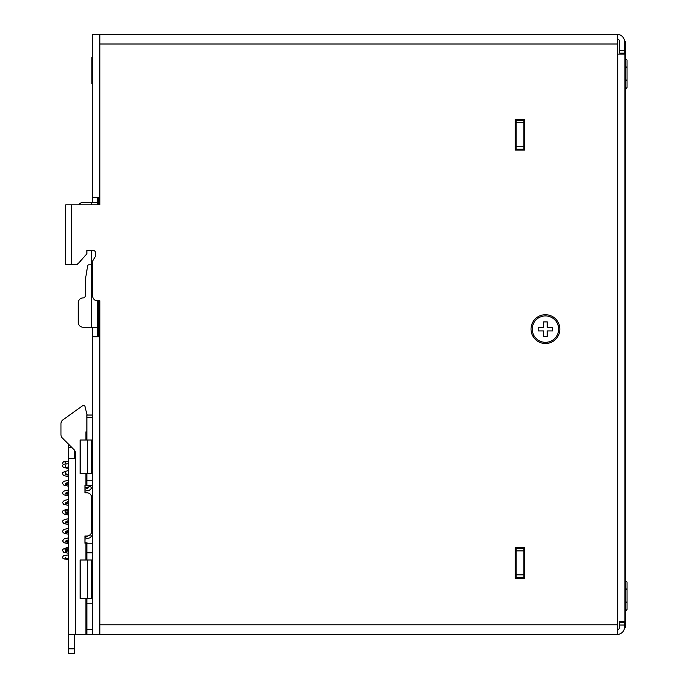 <?xml version="1.0" encoding="UTF-8"?>
<svg xmlns="http://www.w3.org/2000/svg" width="688" height="688" viewBox="0 0 688 688"><rect width="100%" height="100%" fill="white"/><g stroke="black" fill="none" stroke-linecap="round" stroke-linejoin="round"><path stroke-width="1.03" d="M98.393 197.602L98.393 204.8M98.393 300.802L98.393 336.802M515.2 119.359L524.806 119.359L524.806 150.079L515.2 150.079L515.2 119.359M99.837 336.802L99.837 300.802L97.438 300.802A4.799 4.799 0 0 1 92.639 296.003L92.639 260.958L95.52 256.16L95.52 252.797A2.399 2.399 0 0 0 93.112 250.398L86.877 250.398L86.877 253.399A0.963 0.963 0 0 1 86.636 254.035L78.716 263.022A4.799 4.799 0 0 1 75.112 264.648L71.518 264.648L71.518 204.8L99.837 204.8L99.837 34.4L617.755 34.4L617.755 624.799L99.837 624.799L99.837 336.802L92.639 336.802L92.639 327.204M545.446 343.518A14.396 14.396 0 0 1 531.041 329.122A14.396 14.396 0 0 1 545.446 314.717A14.396 14.396 0 0 1 559.843 329.122A14.396 14.396 0 0 1 545.446 343.518M515.2 547.51L524.806 547.51L524.806 578.238L515.2 578.238L515.2 547.51M86.877 598.397L86.877 634.396L92.639 634.396L86.877 634.396L92.639 634.396L92.639 336.802M92.639 634.396L99.837 634.396L99.837 624.799M97.438 336.802L97.438 300.802M97.438 204.8L97.438 197.602M92.639 202.401L92.639 34.4L99.837 34.4M92.639 197.602L99.837 197.602M624.48 50.723L624.48 53.122L619.673 53.122L619.673 50.723L624.48 50.723L624.48 41.598A7.198 7.198 0 0 0 617.755 34.417M619.673 50.723L619.673 41.598A2.399 2.399 0 0 0 617.755 39.25M624.953 54.128L617.755 54.128M620.155 621.677L624.953 621.677L620.155 621.677M624.48 621.677L624.48 627.198A7.198 7.198 0 0 1 617.755 634.388L617.755 624.799M617.755 634.396L99.837 634.396M619.673 621.677L619.673 627.198A2.399 2.399 0 0 1 617.755 629.554M619.673 622.64L624.48 622.64M91.676 327.204L91.676 264.803L88.847 264.803A1.204 1.204 0 0 0 87.66 265.8L85.432 279.199L85.432 295.522A2.399 2.399 0 0 1 83.033 297.921A4.799 4.799 0 0 0 78.234 302.72L78.234 322.397A4.799 4.799 0 0 0 83.033 327.204L97.438 327.204M91.676 204.8L91.676 202.401L97.438 202.401M91.676 264.803L91.676 250.398L86.877 250.398L86.877 253.399M91.676 202.401L83.033 202.401A4.799 4.799 0 0 0 78.879 204.8M78.449 263.306L77.968 263.848A2.399 2.399 0 0 1 76.17 264.656L70.554 264.656M65.756 259.849L65.756 204.8L71.518 204.8M91.676 598.397L91.676 559.998L80.152 559.998L80.152 598.397L92.639 598.397M91.676 559.998L92.639 559.998M91.676 473.602L91.676 440.002L80.152 440.002L80.152 473.602L92.639 473.602M91.676 440.002L92.639 440.002M65.756 209.599L65.756 264.648L71.518 264.648M92.639 57.199L91.917 57.199L91.917 83.601L92.639 83.601M545.446 342.323A13.201 13.201 0 0 1 532.245 329.122A13.201 13.201 0 0 1 545.446 315.921A13.201 13.201 0 0 1 558.647 329.122A13.201 13.201 0 0 1 545.446 342.323M552.645 327.316L547.244 327.316L547.244 321.915L543.64 321.915L543.64 327.316L538.24 327.316L538.24 330.919L543.64 330.919L543.64 336.32L547.244 336.32L547.244 330.919L552.645 330.919L552.645 327.316M86.877 440.002L86.877 415.036L92.639 415.036M86.877 559.998L86.877 543.202L84.959 543.202L84.959 536.004L86.877 536.004A4.799 4.799 0 0 0 91.676 531.196L91.676 497.596A4.799 4.799 0 0 0 86.877 492.797L84.959 492.797L84.959 485.599L86.877 485.599L86.877 473.602M86.877 431.84L85.914 431.84L85.914 440.002M86.903 414.314A0.963 0.963 0 0 0 87.84 415.036A0.963 0.963 0 0 1 86.903 414.314L84.899 406.169A0.963 0.963 0 0 0 83.97 405.438L83.325 405.438L83.97 405.438M75.353 458.242L68.637 458.242L68.637 444.792L69.135 444.792L62.359 438.024L73.951 449.608A4.799 4.799 0 0 1 75.353 453.005L75.353 634.396L85.914 634.396L85.914 598.397M62.359 438.024A4.799 4.799 0 0 1 60.957 434.627L60.957 423.731A4.799 4.799 0 0 1 62.961 419.835L82.766 405.619A0.963 0.963 0 0 1 83.325 405.438M68.637 458.242L68.637 634.396L75.353 634.396M86.877 634.396L85.914 634.396M86.877 485.599L92.639 485.599M86.877 543.202L92.639 543.202M68.637 634.396L68.637 653.6L74.399 653.6L74.399 634.396M74.399 458.242L74.399 450.124A4.799 4.799 0 0 1 75.353 453.005M86.877 492.797L84.959 492.797L84.959 491.112L89.595 490.123L91.263 488.583L91.031 487.035L88.159 485.599M87.978 488.076L84.959 489.22L84.959 488.394M91.676 497.596L91.676 531.196M84.959 543.202L84.959 539.108L90.446 537.689L91.341 536.064L90.429 534.43M87.978 536.055L84.959 537.225L84.959 536.391M60.957 434.627L60.957 423.731M62.961 419.835L82.766 405.619M63.322 464.572L62.539 463.153C63.666 460.986 64.784 460.986 65.902 463.153L65.704 463.944M64.397 461.485L65.902 463.153M66.968 474.342L68.637 474.763M68.637 482.168L65.902 483.268L65.343 484.386L68.637 483.638M66.968 483.939L68.637 484.361M84.959 486.906L86.912 487.388M68.637 491.765L65.902 492.883L65.343 493.984L68.637 493.244M66.968 493.545L68.637 493.967M68.637 501.363L65.902 502.472L65.351 503.582L68.637 502.842M66.968 503.143L68.637 503.564M68.637 510.969L66.676 512.801L65.042 511.15L66.203 509.498L67.777 510.72M68.637 474.041L66.676 474.402L65.042 472.751L65.498 474.66M65.609 474.677L68.637 475.124M68.637 481.806L65.498 484.266M65.609 484.283L68.637 484.722M84.959 486.571L84.959 489.564M68.637 491.404L65.498 493.864M65.609 493.881L68.637 494.328M68.637 501.002L65.498 503.461M65.609 503.478L68.637 503.926M68.637 510.608L65.042 511.15L65.498 513.059M65.902 473.662L65.343 474.78L66.676 474.402L65.042 472.751L66.211 471.091C62.857 472.235 61.645 473.086 62.539 473.662L63.158 475.064L64.345 475.735L68.637 476.664M65.609 513.085L68.637 513.523M68.637 520.205L65.498 522.665M65.609 522.682L68.637 523.129M68.637 529.803L65.498 532.263M65.609 532.28L68.637 532.727M89.423 535.264L84.959 537.56M68.637 539.401L65.498 541.86M65.609 541.877L68.637 542.325M68.637 549.007L65.042 549.549L66.203 547.897L67.777 549.119M68.637 549.368L66.676 551.208L65.042 549.549M66.968 512.741L68.637 513.162M68.637 520.567L65.902 521.667L65.343 522.785L68.637 522.037M66.968 522.338L68.637 522.76M68.637 530.164L65.902 531.282L65.343 532.383L68.637 531.643M66.968 531.944L68.637 532.366M68.637 539.77L65.902 540.871L65.351 541.981L68.637 541.241M66.968 541.542L68.637 541.963M523.843 578.238L523.843 547.51M516.163 578.238L516.163 547.51L516.163 548.474L523.843 548.474M516.163 576.793L516.163 577.275L523.843 577.275L516.163 577.275M523.843 150.079L523.843 119.359M516.163 150.079L516.163 120.804M516.163 148.634L516.163 149.115L523.843 149.115L516.163 149.115M523.843 122.722L516.163 122.722L516.163 124.64L516.163 119.359M523.843 124.64L523.843 119.841L523.843 124.64M523.843 131.838L523.843 128.002L523.843 131.838M523.843 132.32L523.843 127.521L523.843 132.32M523.843 557.787L523.843 552.989L523.843 557.787M523.843 146.716L516.163 146.716L516.163 147.679L516.163 142.88M516.163 120.323L523.843 120.323L516.163 120.323L516.163 119.841M516.163 548.955L516.163 552.215M523.843 569.415L524.806 569.415M625.125 611.408L627.043 609.491L625.125 611.408L627.043 609.491L627.043 582.134L625.125 580.208M627.043 607.332L627.043 584.293L627.043 607.332M625.822 588.739A1.918 1.918 180 0 1 627.043 590.528M627.043 601.088A1.918 1.918 180 0 1 625.822 602.877M627.043 73.805L627.043 85.57L627.043 73.805M625.822 89.277L627.043 87.488L627.043 68.525A1.918 1.918 176.1 0 0 625.822 66.736M625.125 89.406L627.043 87.505L627.043 79.086A1.918 1.918 176.1 0 1 625.822 80.874M624.953 41.598L624.953 627.198L625.822 627.198L625.822 41.598L624.953 41.598M99.837 43.998L617.755 43.998M619.673 625.039L624.48 625.039M87.359 559.998L87.359 598.397M87.359 440.002L87.359 473.602M85.914 485.599L85.914 473.602M85.914 559.998L85.914 543.202M86.877 480.8L92.639 480.8M86.877 417.444L92.639 417.444M86.877 603.204L92.639 603.204M86.877 552.799L92.639 552.799M86.877 629.597L92.639 629.597M68.637 648.801L74.399 648.801M68.637 447.604L71.948 447.604M65.042 472.751L66.203 471.091L68.637 470.669M516.163 574.876L523.843 574.876M523.843 550.873L516.163 550.873M524.806 574.016L523.843 574.016M523.843 573.603L524.806 573.603M68.637 467.032L64.99 467.453L65.807 465.475M68.637 463.669L64.294 464.176L62.832 465.071L62.539 466.025L63.382 467.522L68.637 468.476M68.637 461.579L64.44 461.485M68.637 480.267L64.337 481.196L62.849 482.245L62.539 483.268L63.649 485.023L68.637 486.27M87.978 488.067L88.537 486.949L84.959 487.732M68.637 489.865L63.468 491.223L62.539 492.866L63.141 494.251L64.371 494.947L68.637 495.867M68.637 499.462L64.276 500.417L62.539 502.464L63.657 504.227L68.637 505.465M68.637 509.06L66.203 509.498C62.857 510.634 61.645 511.494 62.539 512.07L63.158 513.463L64.345 514.134L68.637 515.063M65.902 512.07L65.343 513.179L68.637 512.44M68.637 518.666L64.337 519.595L62.849 520.644L62.539 521.667L63.649 523.422L68.637 524.669M68.637 528.264L63.468 529.622L62.539 531.265L63.141 532.65L64.371 533.346L68.637 534.266M68.637 537.861L64.276 538.816L62.539 540.863L63.657 542.626L68.637 543.864M65.902 550.443L65.326 551.587L68.637 550.839M88.159 543.202L84.959 542.617M68.637 547.467L66.203 547.897C62.918 548.998 61.705 549.85 62.539 550.443L63.64 552.18L68.637 553.333M68.637 554.872L63.434 555.68L62.539 557.194L62.857 558.183L64.328 559.017L68.637 559.421M68.637 558.235L64.921 558.665L65.902 557.194M524.806 573.534L523.843 573.534M627.043 60.123L627.043 68.525L627.043 60.114L625.125 58.205M627.043 87.488L627.043 79.086L627.043 87.488"/></g></svg>
